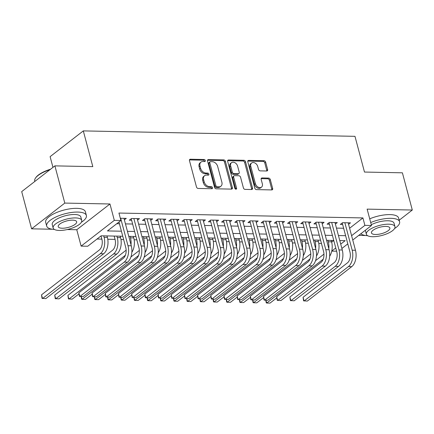 <?xml version="1.0" encoding="UTF-8"?>
<svg xmlns="http://www.w3.org/2000/svg" width="434" height="434" viewBox="0 0 434 434"><rect width="100%" height="100%" fill="white"/><g stroke="black" fill="none" stroke-linecap="round" stroke-linejoin="round"><path stroke-width="0.65" d="M205.315 160.542A1.128 0.814 52.2 0 0 204.137 159.5L190.385 159.224A1.611 1.166 52.2 0 0 189.783 159.414A1.611 1.166 52.2 0 0 189.479 160.661L196.477 186.962A1.611 1.166 52.2 0 0 198.159 188.448L211.911 188.725A1.128 0.814 52.2 0 0 212.334 188.595A1.128 0.814 52.2 0 0 212.546 187.716A1.128 0.814 52.2 0 0 211.369 186.68L209.589 186.642A5.165 3.732 52.2 0 1 204.202 181.884L203.622 179.692A5.165 3.732 52.2 0 1 204.598 175.694A5.165 3.732 52.2 0 1 206.519 175.097L208.298 175.135A1.128 0.814 52.2 0 0 208.716 175.005A1.128 0.814 52.2 0 0 208.933 174.132A1.128 0.814 52.2 0 0 207.756 173.09L205.976 173.052A5.165 3.732 52.2 0 1 200.589 168.294L200.003 166.103A5.165 3.732 52.2 0 1 200.98 162.104A5.165 3.732 52.2 0 1 202.9 161.508L204.685 161.546A1.128 0.814 52.2 0 0 205.103 161.415A1.128 0.814 52.2 0 0 205.315 160.542M204.457 161.54A1.128 0.814 52.2 0 0 204.419 161.236A1.128 0.814 52.2 0 0 203.242 160.195L189.49 159.918A1.611 1.166 52.2 0 0 189.463 159.918M211.689 188.719A1.128 0.814 52.2 0 0 211.651 188.416A1.128 0.814 52.2 0 0 210.474 187.374L208.694 187.336L209.589 186.642M208.076 175.13A1.128 0.814 52.2 0 0 208.032 174.826A1.128 0.814 52.2 0 0 206.855 173.784L205.076 173.746L205.976 173.052M266.715 170.996A1.611 1.166 52.2 0 0 267.317 170.812A1.611 1.166 52.2 0 0 267.621 169.564L265.657 162.18A1.611 1.166 52.2 0 0 263.975 160.694L248.704 160.39A1.611 1.166 52.2 0 0 248.102 160.575A1.611 1.166 52.2 0 0 247.798 161.828L254.796 188.128A1.611 1.166 52.2 0 0 256.478 189.615L271.749 189.918A1.611 1.166 52.2 0 0 272.351 189.734A1.611 1.166 52.2 0 0 272.655 188.486L270.284 179.573A1.611 1.166 52.2 0 0 268.603 178.081L262.065 177.951A1.611 1.166 52.2 0 0 261.463 178.141A1.611 1.166 52.2 0 0 261.159 179.388L262.337 183.81A4.313 3.119 52.2 0 1 261.518 187.146A4.313 3.119 52.2 0 1 258.051 187.092A4.313 3.119 52.2 0 1 255.409 183.669L250.803 166.358A4.313 3.119 52.2 0 1 251.622 163.016A4.313 3.119 52.2 0 1 255.089 163.07A4.313 3.119 52.2 0 1 257.731 166.493L258.496 169.379A1.611 1.166 52.2 0 0 260.178 170.866L266.715 170.996M349.614 228.246L362.916 217.928L364.896 225.371L371.488 225.501L352.75 240.035M54.896 165.869L64.796 203.085L31.601 228.832L21.7 191.616L54.896 165.869L92.811 166.623L83.306 130.9L354.974 136.33L364.484 172.054L402.399 172.813L412.3 210.029L367.131 209.128L371.488 225.501M67.254 229.548L76.769 229.738L109.965 203.985L64.796 203.085M109.965 203.985L114.321 220.358L120.918 220.494L107.458 230.931L121.417 231.208M362.916 217.928L118.938 213.051L120.918 220.494M225.403 161.377A1.611 1.166 52.2 0 0 223.716 159.891L208.445 159.587A1.611 1.166 52.2 0 0 207.843 159.772A1.611 1.166 52.2 0 0 207.539 161.019L214.537 187.32A1.611 1.166 52.2 0 0 216.219 188.806L231.496 189.115A1.611 1.166 52.2 0 0 232.092 188.926A1.611 1.166 52.2 0 0 232.396 187.678L225.403 161.377L224.503 162.072A1.611 1.166 52.2 0 0 222.821 160.585L207.544 160.282A1.611 1.166 52.2 0 0 207.517 160.282M228.572 159.989L243.848 160.292A1.611 1.166 52.2 0 1 245.53 161.779L252.528 188.079A1.611 1.166 52.2 0 1 252.225 189.332A1.611 1.166 52.2 0 1 251.622 189.517L245.085 189.387A1.611 1.166 52.2 0 1 243.403 187.9L240.566 177.235A1.611 1.166 52.2 0 0 238.879 175.743L234.544 175.656A1.611 1.166 52.2 0 0 233.942 175.846A1.611 1.166 52.2 0 0 233.638 177.094L236.595 188.199A1.128 0.814 52.2 0 1 236.378 189.072A1.128 0.814 52.2 0 1 235.472 189.061A1.128 0.814 52.2 0 1 234.783 188.161L227.666 161.421A1.611 1.166 52.2 0 1 227.969 160.173A1.611 1.166 52.2 0 1 228.572 159.989L227.676 160.683L242.948 160.987L243.848 160.292M399.188 220.201L412.3 210.029M124.374 219.848L126.278 218.373L120.321 218.253M137.562 220.114L139.466 218.633L131.556 218.476L129.31 220.217L131.621 220.266M150.75 220.374L152.654 218.899L144.744 218.741L142.498 220.483L144.81 220.526M163.938 220.64L165.842 219.165L157.933 219.002L155.687 220.743L157.998 220.792M177.126 220.901L179.03 219.425L171.121 219.268L168.875 221.009L171.18 221.052M190.314 221.166L192.219 219.691L184.304 219.533L182.063 221.269L184.369 221.318M203.503 221.427L205.407 219.951L197.492 219.794L195.251 221.535L197.557 221.579M216.691 221.693L218.595 220.217L210.68 220.06L208.439 221.801L210.745 221.845M229.879 221.958L231.783 220.483L223.868 220.32L221.628 222.062L223.933 222.11M243.067 222.219L244.971 220.743L237.056 220.586L234.816 222.327L237.121 222.371M256.255 222.485L258.159 221.009L250.244 220.852L248.004 222.588L250.309 222.637M269.443 222.745L271.348 221.269L263.433 221.112L261.192 222.854L263.498 222.897M282.632 223.011L284.536 221.535L276.621 221.378L274.38 223.119L276.686 223.163M295.82 223.277L297.724 221.801L289.809 221.638L287.568 223.38L289.874 223.429M309.008 223.537L310.912 222.062L302.997 221.904L300.757 223.646L303.062 223.689M322.196 223.803L324.1 222.327L316.185 222.17L313.945 223.906L316.25 223.955M335.384 224.063L337.289 222.588L329.373 222.43L327.133 224.172L329.439 224.215M116.762 223.716L119.431 223.765M125.453 223.89L132.62 224.031M138.641 224.15L145.808 224.297M151.829 224.416L158.996 224.557M165.018 224.676L172.184 224.823M178.2 224.942L185.372 225.083M191.389 225.208L198.56 225.349M204.577 225.468L211.749 225.615M217.765 225.734L224.937 225.875M230.953 225.995L238.125 226.141M244.141 226.26L251.313 226.402M257.329 226.526L264.501 226.667M270.518 226.787L277.689 226.933M283.706 227.053L290.878 227.194M296.894 227.313L304.066 227.459M310.082 227.579L317.254 227.72M323.27 227.845L330.442 227.986M336.459 228.105L343.63 228.251M348.573 224.329L350.477 222.854L342.562 222.696L340.321 224.432L342.627 224.481M97.026 239.025L101.871 239.123M107.784 239.242L115.059 239.384M120.972 239.503L123.636 239.557M134.16 239.769L136.824 239.823M147.348 240.029L150.012 240.083M160.537 240.295L163.2 240.349M173.725 240.561L176.388 240.61M186.913 240.821L189.577 240.875M200.101 241.087L202.765 241.141M213.289 241.347L215.953 241.402M226.477 241.613L229.141 241.667M239.666 241.879L242.329 241.928M252.854 242.139L255.517 242.194M266.042 242.405L268.7 242.454M279.23 242.666L281.888 242.72M292.418 242.931L295.077 242.986M305.607 243.192L308.265 243.246M318.795 243.458L321.453 243.512M331.668 242.167L333.779 240.528M83.306 130.9L50.111 156.652L52.959 167.367M358.761 235.374L365.634 235.51M336.621 251.215L331.755 251.123M122.751 236.237L101.182 235.803L87.722 246.241L81.125 246.111L114.321 220.358M76.769 229.738L81.125 246.111M31.601 228.832L52.422 229.25M347.791 243.886L341.878 248.47M351.594 235.689L364.896 225.371M127.433 231.333L134.6 231.474M140.621 231.593L147.788 231.74M153.81 231.859L160.976 232M166.998 232.119L174.164 232.266M180.186 232.385L187.352 232.526M193.374 232.651L200.541 232.792M206.557 232.912L213.729 233.058M219.745 233.177L226.917 233.318M232.933 233.438L240.105 233.584M246.121 233.704L253.293 233.845M259.31 233.969L266.481 234.11M272.498 234.23L279.67 234.376M285.686 234.496L292.858 234.637M298.874 234.756L306.046 234.903M312.062 235.022L319.234 235.163M325.25 235.282L332.422 235.429M338.439 235.548L345.61 235.689M340.723 244.12L345.155 240.68L339.779 240.572M333.757 240.452L326.59 240.311M320.569 240.186L313.402 240.045M307.38 239.926L300.214 239.78M294.192 239.66L287.026 239.519M281.004 239.4L273.838 239.253M267.821 239.134L260.65 238.993M254.633 238.868L247.461 238.727M241.445 238.608L234.273 238.461M228.257 238.342L221.085 238.201M215.069 238.082L207.897 237.935M201.881 237.816L194.709 237.675M188.692 237.55L181.52 237.409M175.504 237.289L168.332 237.143M162.316 237.024L155.144 236.883M149.128 236.763L141.956 236.617M135.94 236.497L128.768 236.356M331.771 251.064L335.759 247.971M200.98 162.104L200.085 162.804A5.165 3.732 52.2 0 0 199.108 166.797L200.003 166.103M205.076 173.746A5.165 3.732 52.2 0 1 199.689 168.989L199.108 166.797M204.598 175.694L203.703 176.394A5.165 3.732 52.2 0 0 202.721 180.387L203.622 179.692M208.694 187.336A5.165 3.732 52.2 0 1 203.307 182.578L202.721 180.387M231.517 189.115A1.611 1.166 52.2 0 0 231.501 188.372L224.503 162.072M210.409 161.66A1.128 0.814 52.2 0 0 209.991 161.79A1.128 0.814 52.2 0 0 209.779 162.663L215.92 185.752A1.128 0.814 52.2 0 0 217.098 186.794L218.975 186.832A5.165 3.732 52.2 0 0 220.895 186.235A5.165 3.732 52.2 0 0 221.872 182.237L217.673 166.455A5.165 3.732 52.2 0 0 212.286 161.698L210.409 161.66M209.991 161.79L209.096 162.484A1.128 0.814 52.2 0 0 208.879 163.363L209.779 162.663M220.895 186.235L220 186.929A5.165 3.732 52.2 0 1 218.08 187.526L216.203 187.488A1.128 0.814 52.2 0 1 215.02 186.446L208.879 163.363M251.649 189.517A1.611 1.166 52.2 0 0 251.633 188.779L244.635 162.479A1.611 1.166 52.2 0 0 242.948 160.987M233.942 175.846L233.047 176.54A1.611 1.166 52.2 0 0 232.743 177.788L235.695 188.893L236.595 188.199M235.738 189.17A1.128 0.814 52.2 0 0 235.695 188.893M237.62 166.162A4.313 3.119 52.2 0 0 234.978 162.739A4.313 3.119 52.2 0 0 231.512 162.685A4.313 3.119 52.2 0 0 230.693 166.027L232.315 172.124A1.611 1.166 52.2 0 0 234.002 173.611L238.337 173.698A1.611 1.166 52.2 0 0 238.939 173.513A1.611 1.166 52.2 0 0 239.242 172.265L237.62 166.162M231.512 162.685L230.611 163.379A4.313 3.119 52.2 0 0 229.798 166.721L230.693 166.027M238.939 173.513L238.038 174.208A1.611 1.166 52.2 0 1 237.441 174.397L233.101 174.311A1.611 1.166 52.2 0 1 231.42 172.824L229.798 166.721M251.622 163.016L250.722 163.71A4.313 3.119 52.2 0 0 249.908 167.052L250.803 166.358M261.518 187.146L260.622 187.846A4.313 3.119 52.2 0 1 257.156 187.792A4.313 3.119 52.2 0 1 254.514 184.363L249.908 167.052M271.776 189.918A1.611 1.166 52.2 0 0 271.76 189.181L269.389 180.267A1.611 1.166 52.2 0 0 267.707 178.781L261.17 178.651A1.611 1.166 52.2 0 0 261.143 178.651M266.742 170.996A1.611 1.166 52.2 0 0 266.726 170.258L264.762 162.88A1.611 1.166 52.2 0 0 263.08 161.394L247.803 161.085A1.611 1.166 52.2 0 0 247.776 161.085M101.024 235.928L101.854 239.053A8.219 4.904 91.1 0 1 99.348 249.979L41.528 294.832L42.521 298.554L100.341 253.7A12.326 7.351 -88.9 0 0 104.1 237.317L103.71 235.852M41.528 294.832L42.044 298.364L45.814 298.619L103.639 253.765A12.326 7.351 -88.9 0 0 107.393 237.382L107.008 235.922M118.965 222.007L125.741 247.467A8.219 4.904 91.1 0 1 123.234 258.387L78.869 292.804L79.861 296.525L124.222 262.109A12.326 7.351 -88.9 0 0 127.981 245.725L120.674 218.259M78.869 292.804L79.384 296.33L83.154 296.59L127.52 262.174A12.326 7.351 -88.9 0 0 131.28 245.79L123.972 218.324M49.948 169.705A20.544 7.161 165.1 0 0 35.458 178.141L35.794 177.636A20.051 6.987 -14.9 0 1 50.604 169.195M35.458 178.141A20.544 7.161 165.1 0 0 34.72 181.092L34.812 181.445M81.364 222.257A20.544 7.161 165.1 0 0 86.382 215.486A20.544 7.161 165.1 0 0 77.746 212.069A20.544 7.161 165.1 0 0 56.404 216.761A20.544 7.161 165.1 0 0 46.677 226.049A20.544 7.161 165.1 0 0 54.402 229.434M86.382 215.486L85.395 211.765A20.544 7.161 165.1 0 0 76.758 208.347A20.544 7.161 165.1 0 0 55.411 213.04A20.544 7.161 165.1 0 0 45.689 222.327L46.677 226.049M53.149 227.996L52.237 224.568A14.789 5.154 -14.9 0 1 59.241 217.879A14.789 5.154 -14.9 0 1 74.605 214.504A14.789 5.154 -14.9 0 1 80.827 216.962L81.738 220.385A14.789 5.154 165.1 0 0 75.516 217.928A14.789 5.154 165.1 0 0 60.147 221.307A14.789 5.154 165.1 0 0 53.149 227.996A14.789 5.154 165.1 0 0 59.371 230.454A14.789 5.154 165.1 0 0 74.735 227.074A14.789 5.154 165.1 0 0 81.738 220.385M62.241 228.23A9.532 3.32 165.1 0 0 72.142 226.049A9.532 3.32 165.1 0 0 76.655 221.741A9.532 3.32 165.1 0 0 72.646 220.152A9.532 3.32 165.1 0 0 62.74 222.333A9.532 3.32 165.1 0 0 58.232 226.64A9.532 3.32 165.1 0 0 62.241 228.23M394.582 228.523A20.544 7.161 165.1 0 0 399.6 221.747A20.544 7.161 165.1 0 0 390.963 218.329A20.544 7.161 165.1 0 0 370.701 222.55M360.844 233.758A20.544 7.161 165.1 0 0 367.62 235.695M399.6 221.747L398.607 218.025A20.544 7.161 165.1 0 0 389.971 214.608A20.544 7.161 165.1 0 0 369.714 218.828M366.367 234.257A14.789 5.154 165.1 0 0 372.584 236.714A14.789 5.154 165.1 0 0 387.953 233.335A14.789 5.154 165.1 0 0 394.951 226.646A14.789 5.154 165.1 0 0 388.734 224.188A14.789 5.154 165.1 0 0 373.365 227.568A14.789 5.154 165.1 0 0 366.367 234.257L365.455 230.828A14.789 5.154 -14.9 0 1 365.395 230.226M371.276 224.703A14.789 5.154 -14.9 0 1 387.822 220.765A14.789 5.154 -14.9 0 1 394.039 223.222L394.951 226.646M375.453 234.49A9.532 3.32 165.1 0 0 385.359 232.309A9.532 3.32 165.1 0 0 389.868 228.002A9.532 3.32 165.1 0 0 385.859 226.412A9.532 3.32 165.1 0 0 375.958 228.593A9.532 3.32 165.1 0 0 371.444 232.901A9.532 3.32 165.1 0 0 375.453 234.49M114.175 236.063L115.043 239.318A8.219 4.904 91.1 0 1 112.536 250.239L54.717 295.093L55.709 298.814L113.529 253.961A12.326 7.351 -88.9 0 0 117.283 237.577L116.898 236.118M54.717 295.093L55.232 298.625L59.002 298.885L116.827 254.026A12.326 7.351 -88.9 0 0 120.581 237.642L120.196 236.183M131.849 252.279A12.326 7.351 -88.9 0 0 133.77 237.908L133.384 236.449M131.008 244.765A12.326 7.351 -88.9 0 0 130.471 237.843L130.086 236.384M126.142 250.141A8.219 4.904 91.1 0 1 125.724 250.505L67.905 295.359L68.892 299.08L125.361 255.273M78.934 293.916L72.19 299.145L68.42 298.89L67.905 295.359M145.037 252.545A12.326 7.351 -88.9 0 0 146.958 238.174L146.573 236.709M144.197 245.031A12.326 7.351 -88.9 0 0 143.659 238.103L143.274 236.644M139.33 250.402A8.219 4.904 91.1 0 1 138.913 250.771L130.905 256.977M81.342 296.552L82.08 299.346L81.608 299.151L81.147 296.552M92.122 294.181L85.379 299.411L82.08 299.346L138.549 255.539M158.226 252.81A12.326 7.351 -88.9 0 0 160.146 238.434L159.755 236.975M157.385 245.291A12.326 7.351 -88.9 0 0 156.848 238.369L156.462 236.91M152.518 250.668A8.219 4.904 91.1 0 1 152.101 251.031L144.093 257.243M94.531 296.818L95.268 299.606L94.796 299.417L94.335 296.813M105.31 294.442L98.567 299.672L95.268 299.606L151.737 255.8M131.589 218.476L131.22 218.763L138.929 247.727A8.219 4.904 91.1 0 1 136.422 258.653L92.057 293.064L93.05 296.785L137.41 262.375A12.326 7.351 -88.9 0 0 141.169 245.986L133.862 218.524M92.057 293.064L92.572 296.596L96.343 296.851L140.708 262.44A12.326 7.351 -88.9 0 0 144.468 246.056L137.16 218.59M144.777 218.741L144.408 219.029L152.117 247.993A8.219 4.904 91.1 0 1 149.611 258.914L105.245 293.33L106.238 297.051L150.598 262.635A12.326 7.351 -88.9 0 0 154.358 246.252L147.05 218.785M105.245 293.33L105.76 296.861L109.531 297.116L153.896 262.7A12.326 7.351 -88.9 0 0 157.656 246.317L150.348 218.855M157.965 219.007L157.596 219.295L165.305 248.253A8.219 4.904 91.1 0 1 162.799 259.179L118.433 293.596L119.426 297.317L163.786 262.901A12.326 7.351 -88.9 0 0 167.546 246.517L160.238 219.051M118.433 293.596L118.949 297.122L122.719 297.382L167.085 262.966A12.326 7.351 -88.9 0 0 170.844 246.583L163.537 219.116M171.153 219.268L170.774 219.539L178.493 248.519A8.219 4.904 91.1 0 1 175.987 259.44L131.621 293.856L132.614 297.578L176.974 263.161A12.326 7.351 -88.9 0 0 180.734 246.778L173.426 219.316M131.621 293.856L132.137 297.388L135.907 297.643L180.273 263.226A12.326 7.351 -88.9 0 0 184.032 246.843L176.725 219.382M171.414 253.071A12.326 7.351 -88.9 0 0 173.334 238.7L172.944 237.235M170.567 245.557A12.326 7.351 -88.9 0 0 170.036 238.635L169.651 237.17M165.707 250.933A8.219 4.904 91.1 0 1 165.289 251.297L157.282 257.508M107.713 297.078L108.457 299.872L107.985 299.677L107.523 297.078M118.498 294.708L111.755 299.937L108.457 299.872L164.925 256.065M184.341 219.533L183.973 219.821L191.682 248.78A8.219 4.904 91.1 0 1 189.175 259.706L144.81 294.122L145.802 297.843L190.163 263.427A12.326 7.351 -88.9 0 0 193.922 247.044L186.615 219.577M144.81 294.122L145.325 297.648L149.095 297.908L193.461 263.492A12.326 7.351 -88.9 0 0 197.22 247.109L189.913 219.642M184.602 253.337A12.326 7.351 -88.9 0 0 186.522 238.96L186.132 237.501M183.756 245.818A12.326 7.351 -88.9 0 0 183.224 238.895L182.839 237.436M178.895 251.194A8.219 4.904 91.1 0 1 178.477 251.557L170.47 257.769M120.902 297.344L121.645 300.133L121.173 299.943L120.712 297.339M131.686 294.968L124.943 300.203L121.645 300.133L178.114 256.331M197.53 219.794L197.161 220.081L204.864 249.045A8.219 4.904 91.1 0 1 202.363 259.966L157.998 294.382L158.99 298.104L203.351 263.688A12.326 7.351 -88.9 0 0 207.11 247.304L199.803 219.843M157.998 294.382L158.513 297.914L162.283 298.169L206.649 263.758A12.326 7.351 -88.9 0 0 210.409 247.375L203.101 219.908M197.79 253.597A12.326 7.351 -88.9 0 0 199.711 239.226L199.32 237.767M196.944 246.083A12.326 7.351 -88.9 0 0 196.412 239.161L196.027 237.702M192.083 251.46A8.219 4.904 91.1 0 1 191.665 251.823L183.658 258.035M134.09 297.61L134.833 300.399L134.361 300.209L133.9 297.605M144.875 295.234L138.131 300.464L134.833 300.399L191.302 256.592M210.718 220.06L210.349 220.347L218.052 249.311A8.219 4.904 91.1 0 1 215.552 260.232L171.186 294.648L172.179 298.37L216.539 263.953A12.326 7.351 -88.9 0 0 220.298 247.57L212.991 220.103M171.186 294.648L171.701 298.18L175.472 298.435L219.837 264.018A12.326 7.351 -88.9 0 0 223.597 247.635L216.289 220.168M210.978 253.863A12.326 7.351 -88.9 0 0 212.899 239.487L212.508 238.027M210.132 246.344A12.326 7.351 -88.9 0 0 209.6 239.422L209.215 237.962M205.271 251.72A8.219 4.904 91.1 0 1 204.853 252.083L196.846 258.295M147.278 297.87L148.021 300.664L147.549 300.469L147.088 297.865M158.063 295.494L151.32 300.729L148.021 300.664L204.49 256.857M223.906 220.326L223.537 220.613L231.241 249.572A8.219 4.904 91.1 0 1 228.74 260.498L184.374 294.908L185.361 298.63L229.727 264.219A12.326 7.351 -88.9 0 0 233.487 247.836L226.179 220.369M184.374 294.908L184.889 298.44L188.66 298.7L233.025 264.284A12.326 7.351 -88.9 0 0 236.785 247.901L229.477 220.434M224.166 254.129A12.326 7.351 -88.9 0 0 226.087 239.752L225.696 238.293M223.32 246.61A12.326 7.351 -88.9 0 0 222.788 239.687L222.403 238.228M218.459 251.986A8.219 4.904 91.1 0 1 218.042 252.349L210.034 258.561M160.466 298.136L161.209 300.925L160.737 300.735L160.276 298.131M171.251 295.76L164.508 300.99L161.209 300.925L217.678 257.118M237.094 220.586L236.725 220.873L244.429 249.838A8.219 4.904 91.1 0 1 241.928 260.758L197.562 295.174L198.55 298.896L242.915 264.48A12.326 7.351 -88.9 0 0 246.675 248.096L239.367 220.635M197.562 295.174L198.078 298.706L201.848 298.961L246.214 264.545A12.326 7.351 -88.9 0 0 249.973 248.161L242.66 220.7M237.355 254.389A12.326 7.351 -88.9 0 0 239.275 240.018L238.884 238.554M236.508 246.875A12.326 7.351 -88.9 0 0 235.977 239.953L235.591 238.488M231.647 252.252A8.219 4.904 91.1 0 1 231.23 252.615L223.222 258.827M173.654 298.397L174.397 301.191L173.925 300.995L173.464 298.397M184.439 296.026L177.696 301.256L174.397 301.191L230.866 257.384M250.282 220.852L249.913 221.139L257.617 250.098A8.219 4.904 91.1 0 1 255.116 261.024L210.75 295.44L211.738 299.162L256.103 264.745A12.326 7.351 -88.9 0 0 259.863 248.362L252.555 220.895M210.75 295.44L211.266 298.966L215.036 299.227L259.402 264.811A12.326 7.351 -88.9 0 0 263.161 248.427L255.848 220.96M250.537 254.655A12.326 7.351 -88.9 0 0 252.463 240.279L252.073 238.819M249.696 247.136A12.326 7.351 -88.9 0 0 249.165 240.214L248.774 238.754M244.836 252.512A8.219 4.904 91.1 0 1 244.418 252.876L236.411 259.087M186.842 298.663L187.586 301.451L187.114 301.261L186.653 298.657M197.627 296.286L190.884 301.521L187.586 301.451L244.054 257.65M263.471 221.112L263.102 221.4L270.805 250.364A8.219 4.904 91.1 0 1 268.304 261.284L223.939 295.7L224.926 299.422L269.292 265.006A12.326 7.351 -88.9 0 0 273.051 248.622L265.744 221.161M223.939 295.7L224.454 299.232L228.224 299.487L272.59 265.076A12.326 7.351 -88.9 0 0 276.344 248.687L269.037 221.226M263.726 254.915A12.326 7.351 -88.9 0 0 265.651 240.544L265.261 239.085M262.885 247.402A12.326 7.351 -88.9 0 0 262.353 240.479L261.962 239.015M258.024 252.778A8.219 4.904 91.1 0 1 257.606 253.141L249.599 259.353M200.031 298.928L200.774 301.717L200.302 301.527L199.841 298.923M210.816 296.552L204.072 301.782L200.774 301.717L257.243 257.91M276.659 221.378L276.29 221.666L283.993 250.63A8.219 4.904 91.1 0 1 281.487 261.55L237.127 295.966L238.114 299.688L282.48 265.272A12.326 7.351 -88.9 0 0 286.239 248.888L278.932 221.421M237.127 295.966L237.642 299.493L241.412 299.753L285.778 265.337A12.326 7.351 -88.9 0 0 289.532 248.953L282.225 221.486M276.914 255.181A12.326 7.351 -88.9 0 0 278.84 240.805L278.449 239.346M276.073 247.662A12.326 7.351 -88.9 0 0 275.541 240.74L275.151 239.28M271.212 253.038A8.219 4.904 91.1 0 1 270.794 253.402L262.787 259.613M213.219 299.189L213.962 301.983L213.49 301.787L213.029 299.183M224.004 296.813L217.26 302.048L213.962 301.983L270.431 258.176M289.847 221.644L289.478 221.931L297.181 250.89A8.219 4.904 91.1 0 1 294.675 261.816L250.315 296.227L251.302 299.948L295.668 265.537A12.326 7.351 -88.9 0 0 299.427 249.149L292.12 221.687M250.315 296.227L250.83 299.758L254.601 300.019L298.966 265.603A12.326 7.351 -88.9 0 0 302.72 249.219L295.413 221.752M290.102 255.442A12.326 7.351 -88.9 0 0 292.028 241.071L291.637 239.611M289.261 247.928A12.326 7.351 -88.9 0 0 288.729 241.006L288.339 239.546M284.4 253.304A8.219 4.904 91.1 0 1 283.982 253.668L275.975 259.879M226.407 299.455L227.15 302.243L226.678 302.053L226.217 299.449M237.192 297.078L230.449 302.308L227.15 302.243L283.619 258.436M303.035 221.904L302.65 222.17L310.37 251.156A8.219 4.904 91.1 0 1 307.863 262.076L263.503 296.493L264.49 300.214L308.856 265.798A12.326 7.351 -88.9 0 0 312.616 249.414L305.308 221.948M263.503 296.493L264.018 300.024L267.789 300.279L312.154 265.863A12.326 7.351 -88.9 0 0 315.909 249.479L308.601 222.018M303.29 255.707A12.326 7.351 -88.9 0 0 305.216 241.337L304.825 239.872M302.449 248.194A12.326 7.351 -88.9 0 0 301.918 241.266L301.527 239.807M297.588 253.57A8.219 4.904 91.1 0 1 297.171 253.933L289.163 260.145M239.595 299.715L240.338 302.509L239.866 302.314L239.405 299.715M250.38 297.344L243.637 302.574L240.338 302.509L296.807 258.702M316.223 222.17L315.854 222.458L323.558 251.416A8.219 4.904 91.1 0 1 321.051 262.342L276.691 296.758L277.679 300.48L322.044 266.064A12.326 7.351 -88.9 0 0 325.804 249.68L318.496 222.213M276.691 296.758L277.207 300.285L280.977 300.545L325.343 266.129A12.326 7.351 -88.9 0 0 329.097 249.745L321.789 222.279M316.478 255.973A12.326 7.351 -88.9 0 0 318.404 241.597L318.014 240.138M315.637 248.454A12.326 7.351 -88.9 0 0 315.106 241.532L314.715 240.073M310.777 253.83A8.219 4.904 91.1 0 1 310.359 254.194L302.352 260.405M252.783 299.981L253.527 302.769L253.055 302.579L252.593 299.975M263.568 297.605L256.825 302.834L253.527 302.769L309.995 258.968M329.411 222.43L329.043 222.718L336.746 251.682A8.219 4.904 91.1 0 1 334.24 262.603L289.879 297.019L290.867 300.74L335.232 266.324A12.326 7.351 -88.9 0 0 338.992 249.941L331.684 222.479M289.879 297.019L290.395 300.55L294.165 300.805L338.531 266.395A12.326 7.351 -88.9 0 0 342.285 250.006L334.977 222.544M329.666 256.234A12.326 7.351 -88.9 0 0 331.592 241.863L331.202 240.403M328.826 248.72A12.326 7.351 -88.9 0 0 328.294 241.798L327.903 240.333M323.965 254.096A8.219 4.904 91.1 0 1 323.547 254.46L315.54 260.671M265.971 300.241L266.715 303.035L266.243 302.845L265.776 300.241M276.756 297.87L270.013 303.1L266.715 303.035L323.184 259.228M342.6 222.696L342.231 222.984L349.934 251.948A8.219 4.904 91.1 0 1 347.428 262.868L303.068 297.285L304.055 301.006L348.421 266.59A12.326 7.351 -88.9 0 0 352.18 250.206L344.867 222.74M303.068 297.285L303.583 300.811L307.353 301.071L351.719 266.655A12.326 7.351 -88.9 0 0 355.473 250.272L348.166 222.805M203.242 160.195L204.137 159.5M210.474 187.374L211.369 186.68M206.855 173.784L207.756 173.09M199.689 168.989L200.589 168.294M203.307 182.578L204.202 181.884M189.49 159.918L190.385 159.224M231.501 188.372L232.396 187.678M207.544 160.282L208.445 159.587M222.821 160.585L223.716 159.891M215.02 186.446L215.92 185.752M216.203 187.488L217.098 186.794M218.08 187.526L218.975 186.832M244.635 162.479L245.53 161.779M251.633 188.779L252.528 188.079M232.743 177.788L233.638 177.094M231.42 172.824L232.315 172.124M233.101 174.311L234.002 173.611M237.441 174.397L238.337 173.698M254.514 184.363L255.409 183.669M261.17 178.651L262.065 177.951M267.707 178.781L268.603 178.081M269.389 180.267L270.284 179.573M271.76 189.181L272.655 188.486M247.803 161.085L248.704 160.39M263.08 161.394L263.975 160.694M264.762 162.88L265.657 162.18M266.726 170.258L267.621 169.564M104.1 237.317L107.393 237.382M100.341 253.7L103.639 253.765M127.981 245.725L131.28 245.79M124.222 262.109L127.52 262.174M117.283 237.577L120.581 237.642M113.529 253.961L116.827 254.026M130.471 237.843L133.77 237.908M143.659 238.103L146.958 238.174M156.848 238.369L160.146 238.434M141.169 245.986L144.468 246.056M137.41 262.375L140.708 262.44M154.358 246.252L157.656 246.317M150.598 262.635L153.896 262.7M167.546 246.517L170.844 246.583M163.786 262.901L167.085 262.966M180.734 246.778L184.032 246.843M176.974 263.161L180.273 263.226M170.036 238.635L173.334 238.7M193.922 247.044L197.22 247.109M190.163 263.427L193.461 263.492M183.224 238.895L186.522 238.96M207.11 247.304L210.409 247.375M203.351 263.688L206.649 263.758M196.412 239.161L199.711 239.226M220.298 247.57L223.597 247.635M216.539 263.953L219.837 264.018M209.6 239.422L212.899 239.487M233.487 247.836L236.785 247.901M229.727 264.219L233.025 264.284M222.788 239.687L226.087 239.752M246.675 248.096L249.973 248.161M242.915 264.48L246.214 264.545M235.977 239.953L239.275 240.018M259.863 248.362L263.161 248.427M256.103 264.745L259.402 264.811M249.165 240.214L252.463 240.279M273.051 248.622L276.344 248.687M269.292 265.006L272.59 265.076M262.353 240.479L265.651 240.544M286.239 248.888L289.532 248.953M282.48 265.272L285.778 265.337M275.541 240.74L278.84 240.805M299.427 249.149L302.72 249.219M295.668 265.537L298.966 265.603M288.729 241.006L292.028 241.071M312.616 249.414L315.909 249.479M308.856 265.798L312.154 265.863M301.918 241.266L305.216 241.337M325.804 249.68L329.097 249.745M322.044 266.064L325.343 266.129M315.106 241.532L318.404 241.597M338.992 249.941L342.285 250.006M335.232 266.324L338.531 266.395M328.294 241.798L331.592 241.863M352.18 250.206L355.473 250.272M348.421 266.59L351.719 266.655"/></g></svg>

